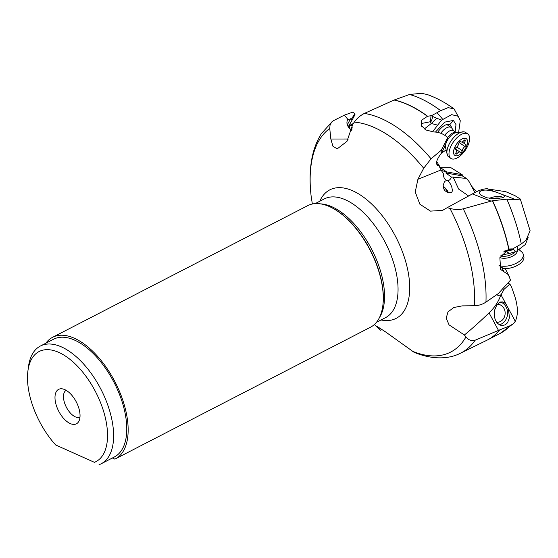 <?xml version="1.0" encoding="UTF-8"?>
<svg xmlns="http://www.w3.org/2000/svg" width="558" height="558" viewBox="0 0 558 558"><rect width="100%" height="100%" fill="white"/><g stroke="black" fill="none" stroke-linecap="round" stroke-linejoin="round"><path stroke-width="0.84" d="M45.826 343.226A68.418 35.035 62.7 0 1 52.585 337.311L307.695 205.651A68.418 35.035 62.7 0 1 332.435 208.057A68.418 35.035 62.7 0 1 382.223 285.773A68.418 35.035 62.7 0 1 382.823 305.686A68.418 35.035 62.7 0 1 370.449 327.246L115.339 458.899A68.418 35.035 62.7 0 1 114.871 459.136L112.367 458.013M52.585 337.311A68.418 35.035 62.7 0 1 96.241 354.853A68.418 35.035 62.7 0 1 127.112 417.433A68.418 35.035 62.7 0 1 115.339 458.899M99.017 464.716A66.263 33.926 -117.3 0 0 101.193 463.775L114.348 456.988A66.263 33.926 -117.3 0 0 114.111 382.544A66.263 33.926 -117.3 0 0 53.575 339.222L40.42 346.016A66.263 33.926 -117.3 0 0 28.437 366.892L27.9 371.063A61.952 31.722 62.7 0 1 58.834 352.405A61.952 31.722 62.7 0 1 103.056 409.614A61.952 31.722 62.7 0 1 94.421 462.331L55.688 444.984L94.421 462.331M101.193 463.775A66.263 33.926 -117.3 0 0 108.294 406.538A66.263 33.926 -117.3 0 0 61.52 346.936A66.263 33.926 -117.3 0 0 40.42 346.016M55.688 444.984A61.952 31.722 62.7 0 1 27.9 371.063M79.745 412.069A19.39 9.932 -117.3 0 0 62.203 388.842A19.39 9.932 -117.3 0 0 55.284 401.118A19.39 9.932 -117.3 0 0 66.193 420.927A19.39 9.932 -117.3 0 0 78.901 421.206A19.39 9.932 -117.3 0 0 79.745 412.069M79.982 417.133A15.087 7.721 62.7 0 1 70.406 413.08A15.087 7.721 62.7 0 1 63.703 399.395A15.087 7.721 62.7 0 1 66.151 390.328M448.046 192.719A5.385 1.465 49.3 0 0 447.265 191.157A5.385 1.465 49.3 0 0 443.185 186.609M513.646 323.487L499.961 333.524A133.383 68.299 -117.3 0 0 510.082 325.733L513.632 323.5L515.285 321.296C518.298 314.879 518.054 306.3 514.553 295.552L511.574 287.07L509.866 284.036L504.069 289.316L500.387 296.096L496.55 294.812M500.387 296.096C498.28 302.045 494.5 307.639 489.052 312.878L498.496 330.399L475.116 340.22C471.594 341.252 468.546 340.15 465.979 336.906L464.402 334.995C472.068 328.704 480.285 321.331 489.052 312.878M509.831 277.584L505.653 269.451L501.677 267.442L504.062 271.809L508.303 274.606L510.528 280.102L498.308 293.599L485.941 302.122C482.454 304.424 478.59 305.631 474.342 305.742L462.191 305.882L453.766 307.521L447.976 311.901L446.212 318.151L449.037 324.854L464.402 334.995M504.062 271.809L500.645 269.472L499.87 257.747L508.736 249.035L511.665 248.924L506.992 250.612L512.118 249.217L521.312 243.992L526.089 240.073L530.093 230.656L520.307 199.025L514.901 195.621L505.688 191.652L486.374 188.764C482.482 189.023 477.808 190.745 472.354 193.94L447.167 207.695L449.936 208.413A127.273 65.167 62.7 0 1 472.633 274.899A127.273 65.167 62.7 0 1 474.342 305.742M508.917 249.001A133.383 68.299 -117.3 0 0 492.609 200.706L463.273 208.825C458.934 209.773 454.484 209.634 449.936 208.413M380.2 329.945L376.985 326.346L385.522 331.87L414.21 352.384M380.675 330.287L381.895 329.443M510.082 325.733L498.496 330.399M494.786 309.732L494.249 313.31L494.458 316.937L495.455 320.278L497.234 323.068L499.661 324.944L501.921 325.579L505.213 324.875L507.557 322.754L509.461 317.676L508.352 308.435L506.19 304.424L504.027 302.443L502.102 301.808L499.201 302.61L496.683 305.261L494.786 309.732M500.505 301.99A11.851 10.428 -85.2 0 1 506.866 317.46A11.851 10.428 -85.2 0 1 499.396 324.805M496.634 322.329A9.054 7.965 94.8 0 0 504.578 309.746A9.054 7.965 94.8 0 0 497.931 304.27A9.054 7.965 94.8 0 0 497.422 304.25M509.866 284.036L507.62 283.373M468.727 196.06L458.655 189.085L453.117 177.109L451.408 177.081C450.494 179.516 449.155 180.673 447.39 180.548L446.616 180.346L447.39 180.548C449.288 181.88 450.773 184.14 451.854 187.314L452.426 190.578L451.98 191.931L450.913 192.747L447.802 192.636L444.97 190.717L443.882 189.085L443.15 185.661L444.433 181.587L446.616 180.346C444.447 179.362 443.394 177.214 443.477 173.901L441.064 169.946L417.9 179.313L423.696 168.251L431.048 158.793L441.322 150.158L447.732 137.394L445.605 135.866C442.131 133.362 438.156 132.058 433.678 131.953L425.74 129.937L421.109 125.264L421.778 120.089L427.449 116.315L431.787 115.548L440.687 110.665L448.13 107.617L454.093 108.929C445.465 102.644 436.565 97.859 427.386 94.581L421.443 93.284L409.558 94.476L394.087 100.035L364.374 113.42C360.168 115.576 356.82 118.47 354.33 122.111L352.789 124.315L346.971 141.341L337.206 148.888L332.924 146.231L330.831 139.019L329.75 128.459L330.064 124.866L331.745 121.979L333.628 120.591L344.349 115.143L352.775 112.144L354.797 113.706L354.986 114.655L351.889 120.458L351.554 118.931L354.797 113.706M424.261 129.017L431.341 123.478L436.781 118.233L441.587 120.123L451.68 114.641L458.264 116.308L460.266 120.702L458.676 131.96M440.276 167.714L438.4 163.989L437.925 163.919M439.997 167.832L450.983 167.728L462.191 174.668L462.352 175.91L466.474 178.441L469.041 181.538L474.949 192.489M476.539 191.694L471.098 185.584M504.648 196.709L502.158 197.832L495.023 198.655L486.876 197.825L481.066 195.272L479.636 193.668L479.392 192.14C482.196 189.19 488.355 189.399 497.862 192.775L502.137 194.414C504.293 195.363 505.13 196.13 504.648 196.709L504.753 196.228M492.609 200.706L506.852 199.185L515.857 199.68L520.307 199.025M504.732 250.954L506.992 250.612M501.677 267.442L499.005 265.343M489.471 198.32A11.851 6.103 165.2 0 1 503.379 197.469M499.78 198.285A9.054 4.659 -14.8 0 0 492.909 198.627M503.609 251.923L513.702 249.614L515.787 251.525L517.078 250.835L525.42 244.46L528.259 237.052M515.787 251.525L509.454 253.465L501.077 255.18M506.42 250.723L506.329 251.498L509.454 253.465M513.702 249.614L512.921 248.91L512.118 249.217M511.665 248.924L512.244 249.021M517.078 250.835L517.622 246.12M417.9 179.313L415.236 192.043L419.895 204.235L430.469 211.126L442.543 210.387L447.167 207.695M311.197 196.549L312.354 204.005M451.471 127.74A12.192 5.943 124.5 0 0 449.685 124.783A12.192 5.943 124.5 0 0 448.869 124.49A12.192 5.943 124.5 0 0 437.674 132.386M455.154 131.807L455.991 124.608L453.396 120.43L449.685 124.783M441.155 153.429L445.716 150.207M441.587 120.123L432.499 131.89M435.484 132.051L444.775 122.118L453.396 120.43M438.4 163.989L438.183 164.366M440.443 167.637L446.63 171.899L441.343 170.476M462.191 174.668L446.63 171.899M446.491 172.087L445.786 172.966L462.352 175.91M453.117 177.109L466.474 178.441M445.786 172.966L451.408 177.081M443.15 186.128A6.466 1.758 -130.7 0 1 447.565 191.01A6.466 1.758 -130.7 0 1 448.583 192.859M436.6 161.946L437.723 162.678L436.182 163.661L438.693 165.259L441.064 169.946M438.693 165.259L437.298 165.182C435.624 162.978 436.858 159.176 441.001 153.778L441.322 150.158M351.714 130.363C347.508 127.098 346.086 123.646 347.432 120.019L347.864 119.363L344.349 115.143M352.684 125.285L348.387 126.003L353.765 123.297M347.864 119.363L351.554 118.931M350.145 129.114L349.468 126.115M348.234 126.812L351.889 120.458M454.093 108.929L457.818 115.729M442.675 119.266L437.102 112.695M436.781 118.233L432.548 116.441L431.787 115.548M441.001 153.778L443.324 149.621L448.018 138.063L447.732 137.394M431.013 115.611L430.518 121.7C431.355 121.595 432.031 119.837 432.548 116.441M421.639 126.31L421.876 123.409L430.518 121.7M429.981 122L431.341 123.478L437.353 125.069M438.372 165.056L437.723 162.678M499.431 265.72A14.871 7.659 -14.8 0 0 507.947 265.95A14.871 7.659 -14.8 0 0 523.188 254.148A14.871 7.659 -14.8 0 0 522.107 252.265L519.093 249.698M504.174 268.67A14.871 7.659 -14.8 0 0 508.582 268.349A14.871 7.659 -14.8 0 0 523.829 256.554L523.188 254.148M440.785 133.278A10.776 5.252 -55.5 0 1 451.15 127.482A10.776 5.252 -55.5 0 1 451.785 128.103L453.835 130.9M444.754 135.28A9.479 4.624 -55.5 0 1 453.515 130.677L456.186 132.518M450.878 158.416L448.792 156.986A14.871 7.247 -55.5 0 1 447.544 155.536A14.871 7.247 -55.5 0 1 450.773 141.334A14.871 7.247 -55.5 0 1 463.844 131.841A14.871 7.247 -55.5 0 1 465.644 132.483L467.73 133.92A14.871 7.247 -55.5 0 1 465.749 149.565A14.871 7.247 -55.5 0 1 450.878 158.416A14.871 7.247 -55.5 0 1 452.859 142.771A14.871 7.247 -55.5 0 1 467.73 133.92M464.933 149.335A10.135 4.938 -55.5 0 1 455.042 155.515A10.135 4.938 -55.5 0 1 456.151 144.703A10.135 4.938 -55.5 0 1 466.042 138.523A10.135 4.938 -55.5 0 1 464.933 149.335M455.419 149.809A3.557 1.73 -55.5 0 1 455.963 149.969A3.557 1.73 -55.5 0 1 455.942 152.899A1.423 0.691 124.5 0 0 455.935 154.071A1.423 0.691 124.5 0 0 457.128 153.527A3.557 1.73 -55.5 0 1 460.127 152.16A3.557 1.73 -55.5 0 1 460.371 152.418A1.423 0.691 124.5 0 0 460.469 152.515A1.423 0.691 124.5 0 0 461.515 152.132A1.423 0.691 124.5 0 0 462.254 150.737A3.557 1.73 -55.5 0 1 463.168 148.407A3.557 1.73 -55.5 0 1 464.967 146.538A1.423 0.691 124.5 0 0 465.93 145.345A1.423 0.691 124.5 0 0 465.881 144.299A1.423 0.691 124.5 0 0 465.665 144.236A3.557 1.73 -55.5 0 1 465.121 144.076A3.557 1.73 -55.5 0 1 465.142 141.146A1.423 0.691 124.5 0 0 465.149 139.974A1.423 0.691 124.5 0 0 463.956 140.518A3.557 1.73 -55.5 0 1 460.957 141.878A3.557 1.73 -55.5 0 1 460.72 141.627A1.423 0.691 124.5 0 0 460.622 141.523A1.423 0.691 124.5 0 0 459.199 142.374A1.423 0.691 124.5 0 0 458.829 143.301A3.557 1.73 -55.5 0 1 456.116 147.5A1.423 0.691 124.5 0 0 455.391 148.247A1.423 0.691 124.5 0 0 455.202 149.746A1.423 0.691 124.5 0 0 455.419 149.809L455.07 149.565M460.957 141.878L460.35 141.46A1.423 0.691 -55.5 0 1 459.387 142.702A3.557 1.73 124.5 0 0 458.871 143.085M456.632 147.124A1.423 0.691 -55.5 0 1 455.154 148.742L460.127 152.16M382.823 305.686L382.9 305.1A67.811 34.722 -117.3 0 0 382.3 285.368A67.811 34.722 62.7 0 0 332.959 208.336L332.435 208.057M379.363 317.774A66.8 34.205 -117.3 0 0 383.527 284.12A66.8 34.205 -117.3 0 0 320.578 203.872M463.273 208.825A132.783 67.992 62.7 0 1 485.941 302.122M508.736 249.035A133.383 68.299 -117.3 0 0 492.414 200.754M491.047 201.117L472.354 193.94M465.979 336.906A127.273 65.167 62.7 0 1 411.699 350.926M319.755 201.25A72.31 37.03 62.7 0 1 366.955 199.855A72.31 37.03 62.7 0 1 408.595 274.536A72.31 37.03 62.7 0 1 381.023 319.971M380.291 330.029A127.273 65.167 62.7 0 1 374.425 324.47L380.235 329.987M475.116 340.22A132.783 67.992 62.7 0 1 460.538 353.179L487.022 340.185A133.383 68.299 -117.3 0 0 499.633 329.918M487.427 339.982A133.383 68.299 -117.3 0 0 487.832 339.78A133.383 68.299 -117.3 0 0 499.794 329.855M506.19 304.424L500.903 294.617M515.285 321.296L508.352 308.435M497.862 192.775L487.392 188.75M515.857 199.68L502.137 194.414M504.069 289.316L502.639 288.898M521.312 243.992A133.383 68.299 -117.3 0 0 506.852 199.185M354.33 122.111A127.273 65.167 62.7 0 1 423.696 168.251M311.28 197.274A127.273 65.167 62.7 0 1 329.75 128.459M364.374 113.42A132.783 67.992 62.7 0 1 431.048 158.793M427.449 116.315A133.383 68.299 -117.3 0 0 394.087 100.035M348.359 138.998L330.831 139.019M351.087 129.909L351.965 129.337M350.975 129.826L352.286 127.796M347.285 124.859L350.557 118.763M427.651 116.252A133.383 68.299 -117.3 0 0 394.29 99.952M440.687 110.665A133.383 68.299 -117.3 0 0 409.558 94.476M436.851 163.264L436.461 163.048M315.165 203.614L324.275 198.92A66.8 34.205 62.7 0 1 366.892 216.051A66.8 34.205 62.7 0 1 397.031 277.145A66.8 34.205 -117.3 0 1 385.543 317.642L376.434 322.343M500.7 255.871A9.479 4.883 -14.8 0 0 506.427 256.101A9.479 4.883 165.2 0 0 515.222 251.693M499.933 257.58A10.267 5.287 -14.8 0 0 506.783 258.061A10.267 5.287 165.2 0 0 517.399 250.661M445.437 148.072A9.479 4.624 -55.5 0 1 444.663 146.315M447.551 155.536L445.389 146.789A10.267 5.008 -55.5 0 1 448.067 139.158A10.267 5.008 124.5 0 1 454.903 132.95L463.844 131.841M456.123 132.539A9.479 4.624 124.5 0 0 447.746 137.449M457.128 153.527L456.005 152.752M464.061 140.4L465.142 141.146M459.387 142.702L464.967 146.538M456.793 146.984L462.254 150.737M414.162 352.363C433.322 360.203 449.581 358.892 460.538 353.179M499.961 333.524L487.022 340.185M526.606 239.528L526.089 240.073M332.505 121.302L321.422 133.592C315.284 143.378 311.657 155.033 310.534 168.572C309.76 177.486 309.997 186.937 311.238 196.925M457.895 116.169L457.762 115.618L458.264 116.308M451.15 127.482L446.902 124.56M445.444 148.142L444.252 147.326M455.021 149.321L455.963 149.969M462.038 141.948L465.121 144.076"/></g></svg>
